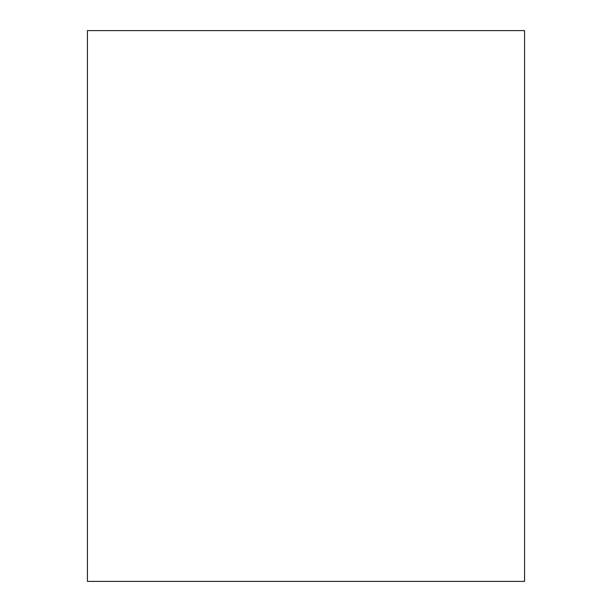 <?xml version="1.0" encoding="UTF-8"?>
<svg xmlns="http://www.w3.org/2000/svg" width="612" height="612" viewBox="0 0 612 612"><rect width="100%" height="100%" fill="white"/><g stroke="black" fill="none" stroke-linecap="round" stroke-linejoin="round"><path stroke-width="0.92" d="M524.568 30.6L87.432 30.6L87.432 581.4L524.568 581.4L524.568 30.6"/></g></svg>
